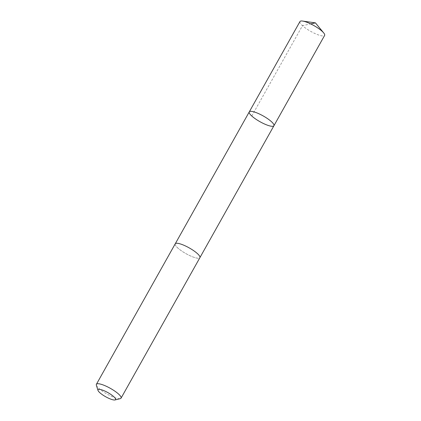 <?xml version="1.0" encoding="UTF-8"?>
<svg xmlns="http://www.w3.org/2000/svg" width="421" height="421" viewBox="0 0 421 421"><rect width="100%" height="100%" fill="white"/><g stroke="black" fill="none" stroke-linecap="round" stroke-linejoin="round"><path stroke-width="0.32" stroke-dasharray="2.1 1.58" d="M299.962 21.545A14.146 3.3 -150.7 0 0 300.036 22.713A14.146 3.3 -150.7 0 0 312.55 32.354A14.146 3.3 -150.7 0 0 324.633 35.39M199.807 256.51A14.14 3.3 -150.7 0 0 187.303 246.869A14.14 3.3 -150.7 0 0 175.225 243.833A14.14 3.3 -150.7 0 0 175.299 245.001A14.14 3.3 -150.7 0 0 187.808 254.637A14.14 3.3 -150.7 0 0 199.886 257.673A14.14 3.3 -150.7 0 0 199.807 256.51M273.924 125.742A14.14 3.3 29.3 0 1 259.973 121.701A14.14 3.3 29.3 0 1 249.258 111.902M175.268 243.759L175.225 243.833A14.146 3.3 -150.7 0 0 175.294 245.001A14.146 3.3 -150.7 0 0 187.808 254.642A14.146 3.3 -150.7 0 0 199.891 257.678L199.928 257.599M96.367 385.189A14.146 3.3 -150.7 0 0 96.472 385.462A14.146 3.3 -150.7 0 0 107.476 394.298A14.146 3.3 -150.7 0 0 120.317 398.629M251.779 116.012L302.483 25.655L310.672 23.897"/><path stroke-width="0.63" d="M273.845 124.579A14.14 3.3 29.3 0 1 273.924 125.742A14.14 3.3 29.3 0 1 259.973 121.701A14.14 3.3 29.3 0 1 249.258 111.902A14.14 3.3 29.3 0 1 261.336 114.938A14.14 3.3 29.3 0 1 273.845 124.579A14.14 3.3 29.3 0 1 273.924 125.742L324.633 35.39A14.146 3.3 -150.7 0 0 324.554 34.222A14.146 3.3 -150.7 0 0 323.702 32.917A14.146 3.3 -150.7 0 0 302.552 21.05A14.146 3.3 -150.7 0 0 299.962 21.545L249.258 111.902A14.14 3.3 29.3 0 1 261.336 114.938A14.14 3.3 29.3 0 1 273.845 124.579M115.028 399.95L120.317 398.629A14.146 3.3 -150.7 0 0 121.064 398.14L199.891 257.678A14.146 3.3 -150.7 0 0 189.171 247.874A14.146 3.3 -150.7 0 0 175.22 243.833L96.398 384.294A14.146 3.3 -150.7 0 0 96.367 385.189L97.993 390.393A10.062 2.347 -150.7 0 0 98.067 390.583A10.062 2.347 -150.7 0 0 105.897 396.871A10.062 2.347 -150.7 0 0 115.028 399.95A10.062 2.347 -150.7 0 0 107.939 392.63A10.062 2.347 -150.7 0 0 97.993 390.393M121.064 398.14A14.146 3.3 -150.7 0 0 110.344 388.336A14.146 3.3 -150.7 0 0 96.398 384.294M310.672 23.897L315.434 22.876L302.552 21.05M315.434 22.876L323.702 32.917M199.928 257.599L273.924 125.742M175.268 243.759L249.258 111.902"/></g></svg>
